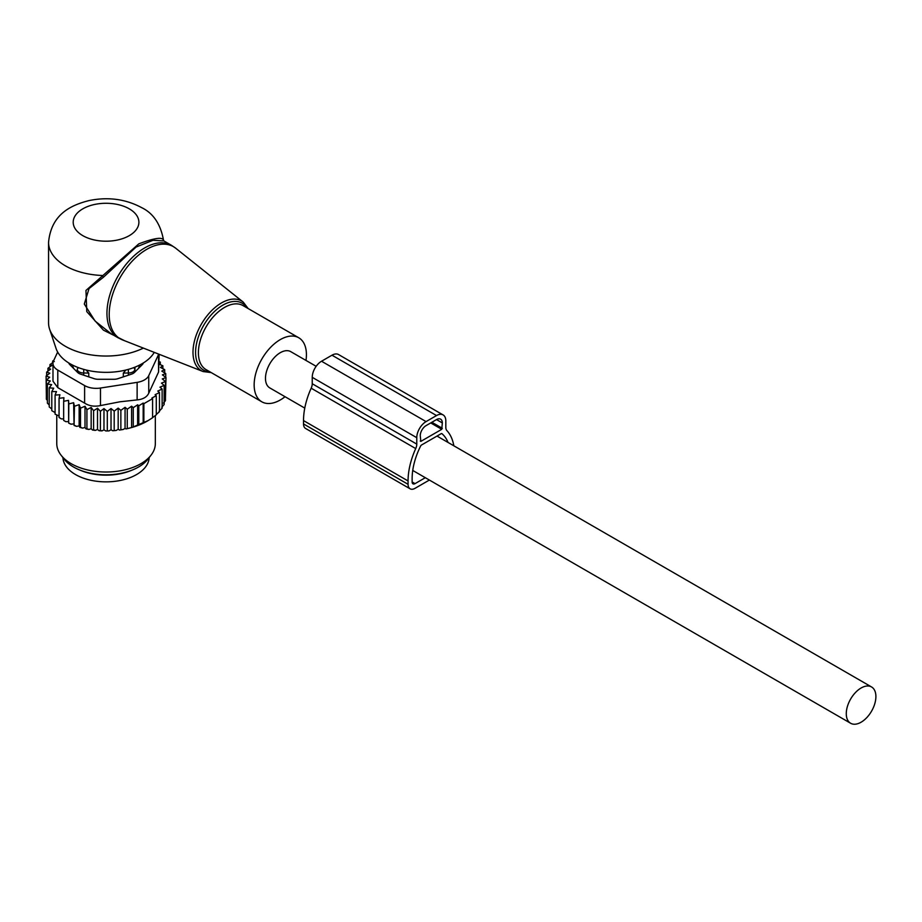 <?xml version="1.0" encoding="UTF-8"?>
<svg xmlns="http://www.w3.org/2000/svg" width="922" height="922" viewBox="0 0 922 922"><rect width="100%" height="100%" fill="white"/><g stroke="black" fill="none" stroke-linecap="round" stroke-linejoin="round"><path stroke-width="1.38" d="M305.989 360.433A36.961 21.344 120 0 0 303.223 342.074A36.961 21.344 120 0 0 298.774 337.775A36.961 21.344 120 0 0 264.626 354.67A36.961 21.344 120 0 0 257.353 397.497A36.961 21.344 120 0 0 261.802 401.796A36.961 21.344 120 0 0 285.048 396.714M163.92 240.953L163.459 239.916C160.509 223.965 153.213 213.201 141.596 207.611C125.646 199.083 108.231 196.72 89.353 200.512C70.706 205.157 51.217 214.307 48.555 242.359L48.555 322.838A57.498 33.192 0 0 0 49.592 329.131L56.081 348.528A50.894 29.389 0 0 0 70.06 363.741A50.894 29.389 0 0 0 154.262 352.377M49.592 329.131A57.498 33.192 0 0 0 65.393 346.315A57.498 33.192 0 0 0 143.359 348.101M163.413 240.123C162.376 236.839 154.181 238.083 138.842 243.834L85.965 290.442L86.772 311.601L103.46 330.168L124.816 340.829M171.4 245.275L163.862 240.919L153.006 240.285L136.064 247.061L103.402 277.268L89.031 288.598L84.294 304.041L95.093 321.052L111.251 333.845L118.004 337.74A53.384 30.829 120 0 1 111.574 331.528A53.384 30.829 120 0 1 122.073 269.673A53.384 30.829 120 0 1 171.4 245.275L175.641 248.168A53.211 30.714 -60 0 0 125.611 269.109A53.211 30.714 -60 0 0 113.809 332.623A53.211 30.714 120 0 0 122.638 339.964L118.004 337.74M48.555 242.359A57.498 33.192 0 0 0 65.393 265.836A57.498 33.192 0 0 0 102.158 275.482L103.402 277.268M316.154 366.311L290.764 351.651A20.941 12.09 120 0 0 274.618 357.263A20.941 12.09 120 0 0 265.478 378.331A20.941 12.09 120 0 0 269.812 387.92L304.767 408.1M875.9 696.559A20.941 12.09 120 0 0 871.567 686.971A20.941 12.09 120 0 0 855.42 692.583A20.941 12.09 120 0 0 846.281 713.663A20.941 12.09 120 0 0 850.614 723.251A20.941 12.09 120 0 0 866.761 717.639A20.941 12.09 120 0 0 875.9 696.559M62.938 457.6A43.127 24.894 0 0 0 93.906 480.858A43.127 24.894 0 0 0 149.157 457.6M80.272 470.22A43.127 24.894 0 0 0 93.906 474.15A43.127 24.894 0 0 0 131.823 470.22M77.148 371.969L77.229 369.284A6.569 3.792 0 0 0 83.683 373.007L88.766 373.064L86.219 370.022M88.766 376.868L88.766 373.064M123.329 376.868L123.329 373.064L128.412 373.007A6.569 3.792 0 0 0 134.866 369.284L134.923 367.152M123.329 373.064L125.876 370.022M72.55 365.077A33.676 19.443 0 0 0 73.737 368.558M134.946 371.969L134.946 367.14M138.358 368.558A33.676 19.443 0 0 0 139.545 365.077M53.061 362.427L49.961 364.582L52.139 365.227L47.944 368.27L50.629 369.111L46.642 372.119L49.811 373.18L46.1 376.095L46.354 395.561M159.126 361.678L160.301 362.081L158.388 363.89L162.871 365.78L160.463 367.452L164.692 369.618L161.811 371.117L165.741 373.56L162.422 374.851L165.995 377.547L162.284 378.919L165.453 381.512L161.465 383.114L164.151 385.373L159.955 387.182L162.134 389.049L157.789 391.066L159.471 392.53L155.115 394.697L156.279 395.722L151.888 398.039L152.579 398.65L152.579 417.77L147.29 421.089A58.317 33.665 180 0 1 132.042 427.428L130.29 427.9A58.317 33.665 180 0 1 125.968 428.926L125.058 428.407L123.237 429.456A58.317 33.665 180 0 1 122.465 429.594A58.317 33.665 180 0 1 119.503 430.044L118.177 429.283L116.16 430.447A58.317 33.665 180 0 1 112.715 430.735L111.02 429.756L109.003 430.908A58.317 33.665 180 0 1 105.788 430.954L103.979 429.825L102.031 430.874A58.317 33.665 180 0 1 99.092 430.712L97.513 429.479L95.369 430.39A58.317 33.665 180 0 1 92.477 430.032L91.163 428.695L88.858 429.456A58.317 33.665 180 0 1 86.046 428.914L85.008 427.497L82.565 428.108A58.317 33.665 180 0 1 79.88 427.37L79.131 425.906L76.584 426.344A58.317 33.665 180 0 1 74.071 425.445L74.451 406.245L79.131 404.666L80.514 408.146L80.514 427.266L82.565 428.108M46.1 376.095L49.673 377.236L46.354 380.071L50.284 380.97L47.402 384.013L51.632 384.635L49.223 387.862L53.707 388.185L51.793 391.562L56.473 391.585L55.09 395.065L59.895 394.766L59.054 398.316L63.929 397.705L63.653 401.3L68.528 400.355L68.804 403.951L73.61 402.683L74.071 425.445M73.61 423.924L70.994 424.189A58.317 33.665 180 0 1 68.677 423.129L68.804 403.951M68.528 400.355L68.677 423.129M68.528 421.596L65.865 421.688A58.317 33.665 180 0 1 64.436 420.881M63.653 418.945L61.278 418.865L59.054 417.447L59.054 398.316M59.054 415.926L55.09 414.185L55.09 395.065M51.793 391.562L51.793 410.682L55.09 412.583M49.223 387.862L49.223 406.982L51.793 408.965M46.642 372.119L46.642 375.669M165.453 397.417L165.995 377.547M163.482 403.121L165.453 400.644L165.453 381.512M161.776 407.201L164.151 404.493L164.151 385.373M159.091 411.281L162.134 408.181L162.134 389.049M132.042 427.428L148.223 420.547M156.279 414.52L159.471 411.661L159.471 392.53M151.888 418.173L156.279 414.842L156.279 395.722M131.592 427.163L131.592 406.199L133.264 407.662L133.264 426.782M130.29 427.9L125.968 428.926M125.058 428.407L125.058 407.328L127.248 409.207L127.248 428.327M123.237 429.456L119.503 430.044M118.177 429.283L118.177 408.112L120.863 410.359L120.863 429.491M116.16 430.447L112.715 430.735M111.02 429.756L111.02 408.515L114.19 411.12L114.19 430.24M109.003 430.908L105.788 430.954M103.979 429.825L103.979 408.584L107.298 411.431L107.298 430.551M103.979 408.584L100.406 411.281L100.406 430.413L102.031 430.874M99.092 430.712L100.406 430.413M97.513 429.479L97.513 408.239L100.406 411.281M97.513 408.239L93.583 410.682L93.583 429.802L95.369 430.39M92.477 430.032L93.583 429.802M91.163 428.695L91.163 407.455L93.583 410.682M91.163 407.455L86.922 409.633L86.922 428.753L88.858 429.456M86.046 428.914L86.922 428.753M85.008 427.497L85.008 406.256L86.922 409.633M85.008 406.256L80.514 408.146M79.88 427.37L80.514 427.266M79.131 404.666L79.131 425.906M76.584 426.344L74.451 425.365M70.994 424.189L68.804 423.071M63.653 401.3L63.653 420.42L65.865 421.688M49.327 405.115L47.402 403.145L47.402 384.013M47.402 400.425L46.354 399.203L46.354 380.071M47.944 368.27L47.944 371.128M49.961 364.582L49.961 366.795M54.306 361.574L52.623 361.101L52.623 362.726M152.579 398.65L143.867 403.686L143.867 422.806M143.175 423.198L143.175 403.075L138.796 405.818L138.796 424.938M133.264 407.662L137.632 404.793L137.632 425.584M53.833 360.295L52.623 361.101M52.98 363.383A16.423 9.485 180 0 0 57.786 370.091L84.617 385.58A16.423 9.485 180 0 0 100.475 388.035L137.124 382.365L137.124 399.906L119.929 401.796L100.475 405.576C94.436 406.833 89.146 406.014 84.617 403.121L57.786 387.632L52.98 381.178L52.98 363.383A16.423 9.485 180 0 1 53.534 360.928L57.648 352.054M137.124 382.365A16.423 9.485 0 0 0 148.742 375.657L158.561 354.497L158.561 372.039L148.742 393.198C146.932 397.071 143.06 399.307 137.124 399.906M151.035 455.18L148.004 459.087A45.962 26.542 180 0 1 118.984 473.712A45.962 26.542 180 0 1 64.091 459.087L61.059 455.18A49.281 28.455 0 0 0 119.918 470.865A49.281 28.455 0 0 0 151.035 455.18A49.281 28.455 0 0 0 155.334 443.563L155.334 415.603M68.781 362.968A8.217 4.737 0 0 0 69.772 364.593L77.586 372.407A8.217 4.737 0 0 0 80.594 374.148L94.125 378.654A8.217 4.737 0 0 0 98.239 379.288L113.855 379.288A8.217 4.737 0 0 0 117.97 378.654L131.5 374.148A8.217 4.737 0 0 0 134.508 372.407L142.322 364.593A8.217 4.737 0 0 0 143.313 362.968M158.561 372.039L159.126 354.279M56.761 415.384L56.761 443.563A49.281 28.455 0 0 0 61.059 455.18M137.632 404.793L138.796 405.818M143.175 403.075L143.867 403.686M125.058 407.328L120.863 410.359M131.592 406.199L127.248 409.207M73.61 402.683L74.451 406.245M111.02 408.515L107.298 411.431M118.177 408.112L114.19 411.12M165.741 373.56L165.741 377.352M164.692 369.618L164.692 372.903M162.871 365.78L162.871 368.685M160.301 362.081L160.301 364.686M453.843 445.799A59.55 34.379 -60 0 0 446.87 430.586A8.217 4.737 -60 0 1 445.822 427.335L445.822 420.928A13.139 7.583 -60 0 0 443.09 414.912A13.139 7.583 -60 0 0 436.521 415.557L426.068 421.596A13.139 7.583 -60 0 0 416.779 437.696L416.779 444.104A8.217 4.737 -60 0 1 415.718 448.576A59.55 34.379 -60 0 0 408.066 480.95L303.522 420.593L303.522 423.947A9.854 5.693 120 0 0 305.562 428.453L410.106 488.81A9.854 5.693 120 0 0 415.038 488.326L429.375 480.051M408.066 480.95L408.066 484.304A9.854 5.693 120 0 0 410.106 488.81M425.307 477.7L415.038 483.635L412.134 481.952A4.103 2.374 120 0 0 412.975 483.831A4.103 2.374 120 0 0 415.038 483.635M436.521 415.557L331.978 355.201A13.139 7.583 -60 0 1 338.547 354.555L443.09 414.912M331.978 355.201L321.524 361.24A13.139 7.583 -60 0 0 312.235 377.329L312.235 383.748A8.217 4.737 -60 0 1 311.175 388.208A59.55 34.379 -60 0 0 303.522 420.593M448.046 442.456A53.799 31.06 -60 0 0 441.961 433.709A1.648 0.945 -60 0 0 441.88 433.651A1.648 0.945 -60 0 0 441.062 433.732L421.527 445.003A1.648 0.945 -60 0 0 420.628 446.029A53.799 31.06 -60 0 0 412.134 478.599L412.134 481.952M441.753 429.306L420.847 441.384L420.259 435.68A8.217 4.737 -60 0 1 426.068 425.618L436.521 419.579A8.217 4.737 -60 0 1 440.635 419.176A8.217 4.737 -60 0 1 442.33 422.933L441.753 429.306L430.712 422.933M211.196 372.58L203.151 371.554A40.245 23.234 120 0 1 196.478 365.988A40.245 23.234 -60 0 1 205.399 317.952A40.245 23.234 -60 0 1 243.247 302.105L175.641 248.168M246.958 307.856A38.609 22.289 120 0 0 246.842 307.694A38.609 22.289 120 0 0 209.801 316.534A38.609 22.289 120 0 0 198.922 365.596A38.609 22.289 120 0 0 209.997 371.877M298.774 337.775L243.016 305.585A36.961 21.344 120 0 0 208.868 322.481A36.961 21.344 120 0 0 201.595 365.308A36.961 21.344 120 0 0 206.055 369.607L261.802 401.796M82.819 235.652A32.858 18.97 0 0 0 129.276 235.652A32.858 18.97 0 0 0 129.276 208.833A32.858 18.97 0 0 0 82.819 208.833A32.858 18.97 0 0 0 82.819 235.652M78.382 367.624A6.569 5.359 178.3 0 0 77.229 369.284L77.229 372.05M83.729 369.365L83.683 375.173M134.866 372.05L134.866 369.284A6.569 5.359 1.7 0 0 133.713 367.624M128.412 375.173L128.365 369.365M100.475 388.035L100.475 405.576M57.786 370.091L57.786 387.632M84.617 385.58L84.617 403.121M148.742 375.657L148.742 393.198M303.522 423.947L408.066 484.304M426.068 421.596L321.524 361.24M416.779 437.696L312.235 377.329M416.779 444.104L312.235 383.748M415.718 448.576L311.175 388.208M420.847 441.384L420.259 441.039M442.33 428.304L431.876 422.264M442.33 422.933L436.521 419.579M248.156 308.559L243.247 302.105M203.151 371.554L122.638 339.964M436.993 436.071L871.567 686.971M412.733 470.439L850.614 723.251"/></g></svg>
